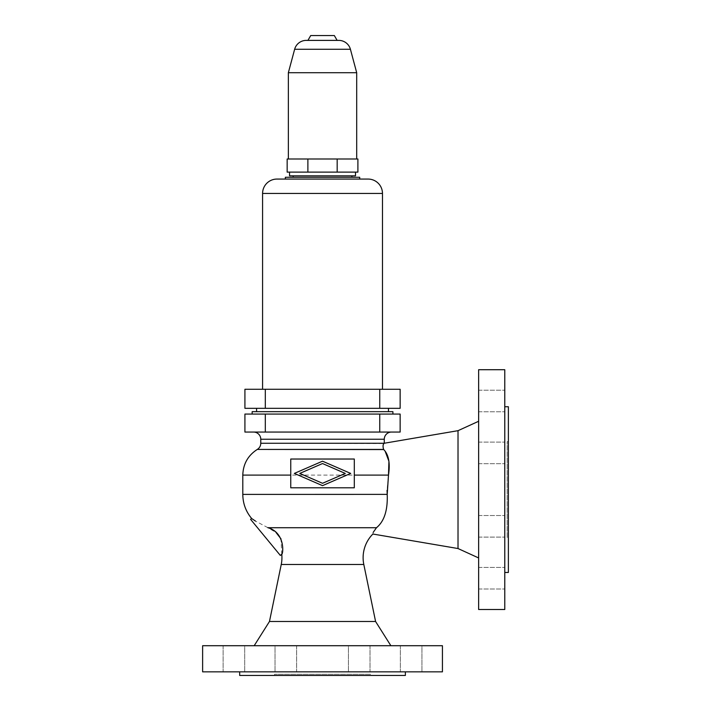 <?xml version="1.0" encoding="UTF-8"?>
<svg xmlns="http://www.w3.org/2000/svg" width="711" height="711" viewBox="0 0 711 711"><rect width="100%" height="100%" fill="white"/><g stroke="black" fill="none" stroke-linecap="round" stroke-linejoin="round"><path stroke-width="0.53" stroke-dasharray="3.56 2.67" d="M322.527 485.649L350.701 473.419L322.527 461.19L294.354 473.419L322.527 485.649M322.527 463.545L345.279 473.419L322.527 483.293L299.775 473.419L322.527 463.545M265.301 414.069L244.922 414.069L244.922 432.057L400.142 432.057L400.142 414.069L265.301 414.069L265.301 432.057M252.147 414.069L392.907 414.069L252.147 414.069M370.484 675.45L274.57 675.45L370.484 675.45L370.484 674.25L274.57 674.25L370.484 674.25M274.57 675.45L274.57 674.25M405.377 671.851L239.678 671.851L405.377 671.851M202.626 671.851L442.429 671.851M202.626 645.712L442.429 645.712M390.872 645.712L254.183 645.712L390.872 645.712M242.798 475.099L388.49 475.099L387.051 490.288M354.3 475.099L354.3 487.808L290.755 487.808L290.755 459.03L354.3 459.03L354.3 475.099M260.777 443.264L384.109 443.504M384.26 443.264C382.891 444.375 382.669 446.428 383.602 449.423M322.527 432.057L391.468 432.057L322.527 432.057M252.147 411.669L392.907 411.669M478.636 557.948L478.636 421.268L478.636 557.948M504.774 369.711L504.774 609.505M478.636 369.711L478.636 609.505M508.374 406.754L508.374 572.453M504.774 406.754L504.774 572.453L504.774 406.754M507.174 537.569L507.174 441.647L507.174 537.569L508.374 537.569L508.374 441.647L508.374 537.569M507.174 441.647L508.374 441.647M458.017 430.679L458.017 548.537M373.168 532.432L372.875 534.032M242.798 494.403L387.211 494.421C387.851 510.222 384.269 521.332 376.475 527.722L267.994 527.722L276.072 532.548M383.736 449.565L385.158 451.272M400.355 645.712L400.355 671.851L421.934 671.851L400.355 671.851L421.934 671.851L400.355 671.851L400.355 645.712L421.934 645.712L421.934 671.851L421.934 645.712L400.355 645.712M370.022 645.712L370.022 671.851L348.443 671.851L370.022 671.851L348.443 671.851L370.022 671.851L370.022 645.712L348.443 645.712L348.443 671.851L348.443 645.712L370.022 645.712M296.611 645.712L296.611 671.851L275.033 671.851L296.611 671.851L275.033 671.851L296.611 671.851L296.611 645.712L275.033 645.712L275.033 671.851L275.033 645.712L296.611 645.712M223.121 645.712L223.121 671.851L244.7 671.851L223.121 671.851L244.7 671.851L223.121 671.851L223.121 645.712L244.7 645.712L244.7 671.851L244.7 645.712L223.121 645.712M504.774 452.898L504.774 463.688L504.774 452.898M478.636 452.898L478.636 463.688L478.636 452.898M478.636 526.318L478.636 515.519L478.636 526.318M504.774 526.318L504.774 515.519L504.774 526.318M504.774 578.221L504.774 589.019L504.774 578.221M478.636 578.221L478.636 589.019L478.636 578.221M504.774 400.986L504.774 411.776L504.774 400.986M478.636 400.986L478.636 411.776L478.636 400.986M281.76 554.26L281.014 538.894M267.789 527.633L255.462 521.074M252.129 518.826L251.65 518.479M250.592 519.35L280.338 555.433M388.473 411.669L256.582 411.669L388.473 411.669M239.678 675.45L405.377 675.45M256.582 408.327L388.473 408.327L256.582 408.327M244.922 408.327L400.142 408.327L400.142 389.273L244.922 389.273L244.922 408.327M382.474 389.273L262.581 389.273L382.474 389.273M285.36 179.065L359.695 179.065L285.36 179.065M368.094 179.065L276.97 179.065M359.695 177.27L285.36 177.27M351.901 177.27L293.154 177.27L351.901 177.27M293.154 175.83L351.901 175.83L293.154 175.83M355.5 175.83L289.555 175.83M289.555 172.124L355.5 172.124L289.555 172.124M337.174 158.997L287.155 158.997L287.155 172.124L357.9 172.124L357.9 158.997L337.174 158.997L337.174 172.124M356.7 158.997L288.355 158.997L356.7 158.997M307.881 158.997L307.881 172.124M356.7 72.718L288.355 72.718M337.13 40.394L307.925 40.394M334.339 35.55L310.716 35.55M269.469 621.494L375.586 621.494M260.777 439.247L384.278 439.247M281.245 564.481L363.81 564.481M379.754 414.069L379.754 432.057M379.754 408.327L379.754 389.273M265.301 408.327L265.301 389.273M382.474 193.454L262.581 193.454M350.416 49.281L294.638 49.281M478.636 463.688L504.774 463.688L478.636 463.688M478.636 515.519L504.774 515.519L478.636 515.519M478.636 567.431L504.774 567.431L478.636 567.431M478.636 589.019L504.774 589.019L478.636 589.019M478.636 537.107L504.774 537.107L478.636 537.107M478.636 442.109L504.774 442.109L478.636 442.109M478.636 411.776L504.774 411.776L478.636 411.776M478.636 390.197L504.774 390.197L478.636 390.197"/><path stroke-width="1.07" d="M244.922 414.069L400.142 414.069L400.142 432.057L244.922 432.057L244.922 414.069M405.377 671.851L405.377 675.45L239.678 675.45L239.678 671.851M202.626 671.851L202.626 645.712L442.429 645.712L442.429 671.851L202.626 671.851M391.468 432.057A7.19 7.19 0 0 0 384.278 439.247L384.278 443.237L458.017 430.679L458.017 548.537L372.875 534.032A33.568 33.568 0 0 0 363.81 564.481L375.586 621.494L390.872 645.712M375.586 621.494L269.469 621.494L254.183 645.712M387.211 494.385L242.798 494.403C242.895 503.477 245.846 511.502 251.65 518.479L250.592 519.35L280.338 555.433L281.76 554.26A33.568 33.568 0 0 1 281.245 564.481L269.469 621.494M387.051 490.288L387.202 494.296M373.168 532.432L376.475 527.722C371.178 535.792 371.178 535.792 376.475 527.722C384.251 521.367 387.824 510.258 387.211 494.403L388.49 475.099C390.312 463.128 388.686 454.569 383.602 449.423C382.705 446.295 382.927 444.242 384.26 443.264L260.777 443.264L260.777 439.247A7.19 7.19 0 0 0 253.587 432.057M383.602 449.423L257.302 449.423L383.736 449.565M294.354 473.419L322.527 461.19L350.701 473.419L322.527 485.649L294.354 473.419M252.147 414.069L252.147 411.669L392.907 411.669L392.907 414.069M458.017 430.679L478.636 421.268M458.017 548.537L478.636 557.948M478.636 609.505L504.774 609.505L504.774 369.711L478.636 369.711L478.636 609.505M504.774 572.453L508.374 572.453L508.374 406.754L504.774 406.754M385.158 451.272L388.926 461.288L388.49 475.099L354.3 475.099M290.755 487.808L354.3 487.808L354.3 459.03L290.755 459.03L290.755 487.808M281.014 538.894L276.072 532.548M322.527 463.545L299.775 473.419L322.527 483.293L345.279 473.419L322.527 463.545M376.475 527.722L267.994 527.722C285.866 533.152 283.031 554.491 281.76 554.251C283.511 553.531 284.898 532.406 267.994 527.722C246.575 516.106 246.575 516.106 267.994 527.722L267.789 527.633M255.462 521.074L252.129 518.826M256.582 408.327L256.582 411.669M388.473 408.327L388.473 411.669M265.301 408.327L244.922 408.327L244.922 389.273L400.142 389.273L400.142 408.327L265.301 408.327L265.301 389.273M262.581 193.454L382.474 193.454A14.389 14.389 0 0 0 368.094 179.065L276.97 179.065A14.389 14.389 0 0 0 262.581 193.454L262.581 389.273M382.474 193.454L382.474 389.273M285.36 179.065L285.36 177.27L359.695 177.27L359.695 179.065M293.154 175.83L293.154 177.27M351.901 175.83L351.901 177.27M289.555 172.124L289.555 175.83L355.5 175.83L355.5 172.124M307.881 172.124L287.155 172.124L287.155 158.997L357.9 158.997L357.9 172.124L307.881 172.124L307.881 158.997M337.174 158.997L337.174 172.124M306.219 40.394L338.836 40.394L337.13 40.394L334.339 35.55L310.716 35.55L307.925 40.394L306.219 40.394A11.989 11.989 0 0 0 294.638 49.281L288.355 72.718L288.355 158.997M288.355 72.718L356.7 72.718L356.7 158.997M338.836 40.394A11.989 11.989 0 0 1 350.416 49.281L356.7 72.718M363.81 564.481L281.245 564.481M290.755 475.099L242.798 475.099L242.798 494.403M384.278 439.247L260.777 439.247M379.754 414.069L379.754 432.057M265.301 414.069L265.301 432.057M379.754 408.327L379.754 389.273M294.638 49.281L350.416 49.281M260.777 443.264C260.697 445.921 259.533 447.983 257.302 449.423C247.979 455.449 243.144 464.007 242.798 475.099"/></g></svg>
